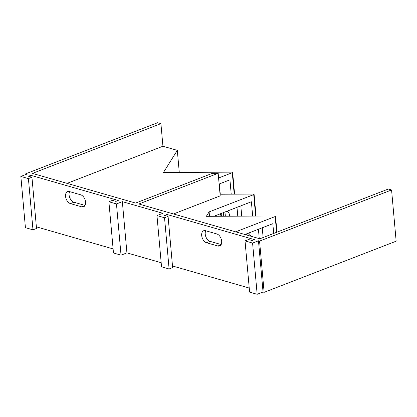 <?xml version="1.0" encoding="UTF-8"?>
<svg xmlns="http://www.w3.org/2000/svg" width="417" height="417" viewBox="0 0 417 417"><rect width="100%" height="100%" fill="white"/><g stroke="black" fill="none" stroke-linecap="round" stroke-linejoin="round"><path stroke-width="0.63" d="M25.724 174.546L25.661 173.842L26.745 174.155L20.85 176.438L25.421 227.661L32.985 229.835L36.519 228.464L31.947 177.241L28.492 176.245L30.848 175.333L118.251 200.468L115.895 201.38L112.434 200.384L108.9 201.755L113.471 252.978L121.034 255.152L126.924 252.869L161.181 262.72M36.373 226.832L113.106 248.897M126.924 252.869L122.353 201.646L162.87 213.296L156.974 215.579L161.546 266.802L169.109 268.975L172.643 267.605L168.072 216.381L164.616 215.391L166.972 214.474L254.375 239.608L252.019 240.52L248.558 239.525L245.024 240.896L249.595 292.119L257.159 294.293L263.049 292.009L264.133 292.322L396.15 241.188L391.579 189.964L388.336 189.031L259.854 238.795L138.851 204.002L218.164 173.279L212.446 173.31L135.608 203.069L32.443 173.404L160.92 123.64L157.683 122.707L25.661 173.842M172.497 265.973L249.23 288.038M257.414 238.097L261.72 238.076M179.274 172.398L177.308 150.37L162.938 146.237L160.92 123.64M264.133 292.322L259.562 241.099L391.579 189.964M30.994 176.964L30.848 175.333M81.768 206.858A6.417 3.951 -111.2 0 0 83.546 206.816A6.417 3.951 -111.2 0 0 85.334 200.733A6.417 3.951 -111.2 0 0 80.69 194.802L69.347 191.544A6.417 3.951 -111.2 0 0 67.57 191.58A6.417 3.951 -111.2 0 0 65.782 197.663A6.417 3.951 -111.2 0 0 70.426 203.595L81.768 206.858L84.891 205.644M263.049 292.009L258.477 240.786L259.562 241.099M167.118 216.11L166.972 214.474M206.551 242.736A6.417 3.951 68.8 0 1 201.911 236.804A6.417 3.951 68.8 0 1 203.694 230.726A6.417 3.951 68.8 0 1 205.472 230.684L216.819 233.947A6.417 3.951 68.8 0 1 221.458 239.879A6.417 3.951 68.8 0 1 219.67 245.957A6.417 3.951 68.8 0 1 217.893 245.999L206.551 242.736L210.085 241.365A6.417 3.951 68.8 0 1 205.93 236.95A6.417 3.951 68.8 0 1 205.748 230.763M258.477 240.786L252.587 243.069L245.024 240.896M156.974 215.579L164.538 217.752L168.072 216.381M122.353 201.646L116.463 203.929L108.9 201.755M20.85 176.438L28.413 178.612L31.947 177.241M69.623 191.622A6.417 3.951 -111.2 0 0 69.806 197.804A6.417 3.951 -111.2 0 0 73.96 202.224L85.026 205.409M221.151 244.55L210.085 241.365M162.938 146.237L67.085 183.365M177.308 150.37L163.459 172.476L232.623 172.148L232.279 172.701L218.586 178.002M220.035 194.228L254.068 194.067L253.724 194.619L209.115 211.899L206.347 216.314L275.512 215.985L275.168 216.538L235.662 231.842M173.493 213.963L220.181 195.881L218.164 173.279M232.623 172.148L234.589 194.16M225.347 216.225L224.972 211.992M254.068 194.067L256.033 216.079M223.767 216.235L223.439 212.581M220.212 216.251L220.098 214.953A4.811 4.399 -147.9 0 1 220.134 213.864M221.396 216.246L221.151 213.473M229.579 216.204L229.465 214.911A4.811 4.399 -147.9 0 0 227.072 211.179M217.012 216.267L216.908 215.115M237.773 216.168L236.986 207.338L213.9 216.282M209.115 211.899L209.506 216.303M246.348 234.912L246.265 233.968M275.512 215.985L276.956 232.17M250.638 236.147A4.811 4.399 -147.9 0 0 248.417 233.134M259.218 238.086L258.431 229.256L244.904 234.5M273.698 233.437L272.827 223.679L258.431 229.256M275.168 216.538L276.575 232.321M219.123 184.033L229.939 179.842L231.216 194.176M252.666 216.095L251.383 201.76L236.986 207.338M219.363 183.939L220.28 194.228M232.279 172.701L234.192 194.16M240.807 205.857L241.724 216.147M253.724 194.619L255.637 216.084M262.251 227.776L263.122 237.534M252.587 243.069L257.159 294.293M164.538 217.752L169.109 268.975M116.463 203.929L121.034 255.152M28.413 178.612L32.985 229.835M220.984 213.535L220.098 214.953M70.426 203.595L73.96 202.224M217.893 245.999L221.015 244.789"/></g></svg>
